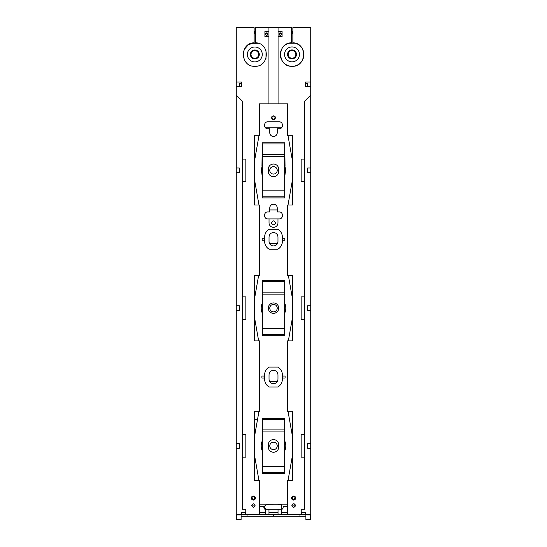 <?xml version="1.0" encoding="UTF-8"?>
<svg xmlns="http://www.w3.org/2000/svg" width="547" height="547" viewBox="0 0 547 547"><rect width="100%" height="100%" fill="white"/><g stroke="black" fill="none" stroke-linecap="round" stroke-linejoin="round"><path stroke-width="0.82" d="M254.136 31.705L255.627 31.705M291.373 31.705L292.864 31.705M254.136 32.458L255.627 32.458M291.373 32.458L292.864 32.458M303.291 58.235L303.291 50.837L303.291 58.235M292.864 33.333L291.373 33.333M281.213 33.333L279.832 33.333M267.168 33.333L265.787 33.333M255.627 33.333L254.136 33.333M269.774 209.939L277.226 209.939M269.609 243.675L277.391 243.675M251.709 505.134L255.073 505.134M291.927 505.134L295.291 505.134M269.609 381.457L277.391 381.457M241.104 516.224L273.5 516.224L273.493 514.488L273.5 516.224L299.941 516.224L299.947 514.488M247.059 516.224L247.053 514.488M236.632 514.488L236.632 514.925L241.104 514.925L241.104 514.488M241.104 514.925L241.104 519.65L236.632 519.65L236.632 514.925M241.104 86.638L241.104 83.732M241.104 27.678L236.632 27.678M310.368 27.678L305.896 27.678M276.768 447.706A3.726 3.726 0 0 1 271.715 449.19A3.726 3.726 0 0 1 270.232 444.137A3.726 3.726 0 0 1 275.285 442.653A3.726 3.726 0 0 1 276.768 447.706M270.232 306.347A3.726 3.726 0 0 1 275.285 304.864A3.726 3.726 0 0 1 276.768 309.923A3.726 3.726 0 0 1 271.715 311.4A3.726 3.726 0 0 1 270.232 306.347M270.232 168.565A3.726 3.726 0 0 1 275.285 167.081A3.726 3.726 0 0 1 276.768 172.134A3.726 3.726 0 0 1 271.715 173.618A3.726 3.726 0 0 1 270.232 168.565M310.368 514.488L310.368 519.65L305.896 519.65L305.896 514.925L310.368 514.925M305.896 514.925L305.896 514.488M305.896 86.638L305.896 83.732M305.896 516.224L299.941 516.224M251.476 43.275L258.375 43.302M243.641 58.023L243.668 50.96M265.986 58.44L266.013 50.727M251.258 60.997A7.446 7.446 0 0 1 248.29 50.885A7.446 7.446 0 0 1 258.396 47.924A7.446 7.446 0 0 1 261.363 58.03A7.446 7.446 0 0 1 251.258 60.997M254.881 66.303C269.589 67.049 270.348 42.981 255.627 42.796L255.668 42.796C270.362 43.035 269.555 67.049 254.881 66.303C240.174 67.049 239.415 42.981 254.136 42.796L248.338 44.758L244.311 49.367M243.155 53.531L243.401 57.114M254.136 42.796L254.136 27.678L236.263 27.678L236.263 81.995L241.446 81.995L241.446 86.658L236.263 86.658L241.446 86.638M253.391 507.226C255.613 506.078 255.613 504.929 253.391 503.78C251.169 504.929 251.169 506.078 253.391 507.226C255.613 506.078 255.613 504.929 253.391 503.78C251.169 504.929 251.169 506.078 253.391 507.226M252.687 58.379A4.472 4.472 0 0 1 250.902 52.314A4.472 4.472 0 0 1 256.967 50.536A4.472 4.472 0 0 1 258.752 56.601A4.472 4.472 0 0 1 252.687 58.379M241.446 83.732L239.661 83.732L239.661 86.563M266.464 35.254L267.168 35.24L267.168 32.868M310.737 81.995L305.554 81.995L305.554 86.658L310.737 86.658L310.737 27.678L292.864 27.678L292.864 42.796C307.585 42.981 306.826 67.049 292.119 66.303C277.445 67.049 276.638 43.035 291.332 42.796L291.373 27.678L255.627 27.678L255.627 42.796M252.994 57.811A3.815 3.815 0 0 1 251.476 52.628A3.815 3.815 0 0 1 256.659 51.11A3.815 3.815 0 0 1 258.177 56.286A3.815 3.815 0 0 1 252.994 57.811M242.567 181.611L245.842 181.611L245.842 159.088L242.567 159.088L242.567 509.223L245.931 509.223L245.931 514.488L241.699 514.488L241.699 512.375M242.567 319.393L245.842 319.393L245.842 296.877L242.567 296.877M242.567 457.176L245.842 457.176L245.842 434.66L242.567 434.66M268.933 27.678L268.933 31.425L264.912 31.425L264.912 36.69L268.933 36.69L268.933 103.827L259.49 103.827L259.49 135.718L254.505 135.718L254.505 204.981L259.49 204.981L259.49 275.367L254.505 275.367L254.505 340.904L259.49 340.904L259.49 411.289L254.505 411.289L254.505 480.553L259.49 480.553L259.49 514.488L245.931 514.488M236.263 86.658L236.263 95.082L242.567 101.393L242.567 159.088M251.353 498.057A2.038 2.038 0 0 1 253.391 496.02A2.038 2.038 0 0 1 255.428 498.057A2.038 2.038 0 0 1 253.391 500.088A2.038 2.038 0 0 1 251.353 498.057C252.714 500.683 254.068 500.683 255.428 498.057C254.068 495.425 252.714 495.425 251.353 498.057M245.767 509.223L245.767 512.375L241.651 512.375L241.651 514.488L236.263 514.488L236.263 95.082M236.263 86.563L236.263 81.995M236.263 172.743L239.292 172.743L239.292 167.956L236.263 167.956L239.34 167.956L239.34 172.743L236.263 172.743M239.292 448.314L239.292 443.521L236.263 443.521L239.34 443.521L239.34 448.314L236.263 448.314L239.292 448.314M239.292 310.532L239.292 305.739L236.263 305.739L239.34 305.739L239.34 310.532L236.263 310.532L239.292 310.532M301.253 512.375L305.329 512.375M301.233 509.223L301.233 512.375L305.349 512.375L305.349 514.488L301.069 514.488L301.069 509.223L304.433 509.223L304.433 457.176L301.158 457.176L301.158 434.66L304.433 434.66L304.433 457.176M305.554 86.638L310.737 86.563M293.609 503.78C295.831 504.929 295.831 506.078 293.609 507.226C291.387 506.078 291.387 504.929 293.609 503.78A1.723 1.723 0 0 1 295.332 505.503A1.723 1.723 0 0 1 293.609 507.226A1.723 1.723 0 0 1 291.886 505.503A1.723 1.723 0 0 1 293.609 503.78M261.958 174.561L262.239 175.279L261.958 174.561M285.042 174.561L284.761 175.279L285.042 174.561M285.042 166.138L284.761 142.794L262.239 142.794L261.958 166.138M272.461 116.121L274.539 116.121M275.223 116.812L275.216 118.884M271.777 116.812L271.784 118.884M272.454 119.561L273.5 119.855L275.51 117.844L273.5 115.834L271.49 117.844L273.5 119.855L274.546 119.561M245.747 512.375L241.671 512.375M305.554 83.732L307.339 83.732L307.339 86.563M280.536 35.254L279.832 35.24L279.832 32.868L280.228 32.813M267.168 35.24L268.037 34.058C267.209 32.451 266.382 32.451 265.555 34.058C266.382 35.658 267.209 35.658 268.037 34.058M268.933 103.827L278.067 103.827L278.067 27.678M268.933 36.69L268.933 31.425M310.737 86.658L310.737 95.082L304.433 101.393L304.433 159.088L301.158 159.088L301.158 181.611L304.433 181.611L304.433 296.877L301.158 296.877L301.158 319.393L304.433 319.393L304.433 434.66M292.864 42.796A11.767 11.767 0 0 1 303.879 54.912A11.767 11.767 0 0 1 292.119 66.303A11.767 11.767 0 0 1 280.358 54.912A11.767 11.767 0 0 1 291.373 42.796M278.067 36.69L282.088 36.69L282.088 31.425L278.067 31.425M278.067 103.827L287.51 103.827L287.51 135.718L292.495 135.718L292.495 204.981L287.51 204.981L287.51 275.367L292.495 275.367L292.495 340.904L287.51 340.904L287.51 411.289L292.495 411.289L292.495 480.553L287.51 480.553L287.51 514.488L301.069 514.488M295.647 498.057A2.038 2.038 0 0 1 293.609 500.088A2.038 2.038 0 0 1 291.572 498.057A2.038 2.038 0 0 1 293.609 496.02A2.038 2.038 0 0 1 295.647 498.057C294.286 500.683 292.932 500.683 291.572 498.057C292.932 495.425 294.286 495.425 295.647 498.057M259.49 514.488L287.51 514.488M305.349 514.488L310.737 514.488L310.737 95.082M307.66 310.532L310.737 310.532L307.708 310.532L307.708 305.739L310.737 305.739L307.66 305.739L307.66 310.532M307.66 172.743L310.737 172.743L307.708 172.743L307.708 167.956L310.737 167.956L307.66 167.956L307.66 172.743M307.66 448.314L310.737 448.314L307.708 448.314L307.708 443.521L310.737 443.521L307.66 443.521L307.66 448.314M282.361 238.26L284.857 238.26L284.857 240.229L282.361 240.229M264.639 238.26L262.143 238.26L262.143 240.229L264.639 240.229M282.361 376.042L285.09 376.042L285.09 378.011L282.361 378.011M264.639 376.042L261.91 376.042L261.91 378.011L264.639 378.011M262.239 473.476L284.761 473.476L284.761 450.844A12.287 12.287 0 0 0 284.761 440.991L284.761 418.359L262.239 418.359L262.239 440.991A12.287 12.287 0 0 0 262.239 450.844L262.239 473.476M277.226 211.921L277.226 207.963A3.726 3.726 0 0 0 273.5 204.236A3.726 3.726 0 0 0 269.774 207.963L269.774 211.921L267.914 211.921C263.415 211.703 263.415 219.115 267.914 218.903L279.086 218.903C283.585 219.115 283.585 211.703 279.086 211.921L277.226 211.921M262.239 165.426L261.213 170.349L262.239 175.279L262.239 197.905L284.761 197.905L284.761 175.279L285.787 170.349L284.761 165.426M279.086 121.803C283.585 121.584 283.585 128.996 279.086 128.777L277.226 128.777L277.226 132.736A3.726 3.726 0 0 1 273.5 136.463A3.726 3.726 0 0 1 269.774 132.736L269.774 128.777L267.914 128.777C263.415 128.996 263.415 121.584 267.914 121.803L279.086 121.803M262.239 335.694L284.761 335.694L284.761 313.062A12.287 12.287 0 0 0 284.761 303.209L284.761 280.577L262.239 280.577L262.239 303.209A12.287 12.287 0 0 0 262.239 313.062L262.239 335.694M273.5 224.865C276.091 223.525 276.091 222.185 273.5 220.844C270.909 222.185 270.909 223.525 273.5 224.865M281.083 33.176L281.445 34.058C280.618 35.658 279.79 35.658 278.963 34.058C279.79 32.451 280.618 32.451 281.445 34.058M279.832 35.24L278.963 34.058M304.433 159.088L304.433 181.611M304.433 296.877L304.433 319.393M254.505 436.629L258.977 411.289L257.534 419.481L254.505 419.481M268.098 248.509L269.151 249.2C266.259 247.435 264.748 244.865 264.639 241.48L264.639 237.008C264.748 233.624 266.259 231.046 269.151 229.282L277.849 229.282C280.741 231.046 282.252 233.624 282.361 237.008L282.361 241.48C282.252 244.865 280.741 247.435 277.849 249.2L278.902 248.509M282.067 243.743L282.17 243.326M282.252 242.882L282.361 241.795M264.933 243.743L264.83 243.326M264.748 242.882L264.639 241.795M268.837 229.473L268.105 229.979M264.939 234.718L264.83 235.155M264.741 235.641L264.639 236.824M278.163 229.473L278.895 229.979M282.061 234.718L282.17 235.155M282.259 235.641L282.361 236.824M277.972 218.903L277.972 222.855A4.472 4.472 0 0 1 273.5 227.326A4.472 4.472 0 0 1 269.028 222.855L269.028 218.903M267.989 386.203L269.151 386.989C266.259 385.218 264.748 382.647 264.639 379.262L264.639 374.791C264.748 371.406 266.259 368.835 269.151 367.071L277.849 367.071C280.741 368.835 282.252 371.406 282.361 374.791L282.361 379.262C282.252 382.647 280.741 385.218 277.849 386.989L279.011 386.203M282.067 381.526L282.17 381.115M282.252 380.664L282.361 379.57M264.933 381.526L264.83 381.115M264.748 380.664L264.639 379.57M268.837 367.256L268.187 367.7M264.939 372.507L264.83 372.938M264.748 373.389L264.639 374.606M278.163 367.256L278.813 367.7M282.061 372.507L282.17 372.938M282.252 373.389L282.361 374.606M254.505 161.064L258.977 135.718M258.977 204.981L254.505 179.642M254.505 298.847L258.649 275.367M258.649 340.904L254.505 317.424M258.977 480.553L254.505 455.207M268.974 504.778L268.974 504.143L259.49 504.143M259.551 506.413L263.873 506.413L259.551 506.413M265.678 514.488L265.678 509.756C264.331 509.107 263.722 508.033 263.852 506.543L263.873 506.413M268.974 514.488L268.974 509.243M265.678 512.436L259.49 512.436M265.651 509.742L265.678 510.112M263.818 507.096L263.845 506.577M287.51 512.436L281.322 512.436M281.322 514.488L281.349 509.742M278.026 514.488L278.026 509.257M278.026 504.785L278.026 504.143L287.51 504.143M283.127 506.413L287.51 506.413L283.148 506.543C283.278 508.033 282.669 509.107 281.322 509.756M268.974 512.436L278.026 512.436M253.343 499.726L251.716 498.057C252.83 500.204 253.945 500.204 255.066 498.057C253.952 495.89 252.83 495.89 251.716 498.057A1.675 1.675 0 0 1 253.391 496.375A1.675 1.675 0 0 1 255.066 498.057L253.432 499.732M277.972 241.48C277.705 244.188 276.214 245.678 273.5 245.945C270.786 245.678 269.295 244.188 269.028 241.48L269.028 237.008C269.295 234.294 270.786 232.803 273.5 232.537C276.214 232.803 277.705 234.294 277.972 237.008L277.972 241.48C277.705 244.188 276.214 245.678 273.5 245.945C270.786 245.678 269.295 244.188 269.028 241.48M277.972 379.262C277.705 381.977 276.214 383.468 273.5 383.727C270.786 383.468 269.295 381.977 269.028 379.262C269.295 381.977 270.786 383.468 273.5 383.727C276.214 383.468 277.705 381.977 277.972 379.262L277.972 374.791C277.705 372.076 276.214 370.586 273.5 370.326C270.786 370.586 269.295 372.076 269.028 374.791L269.028 379.262M283.182 507.096L283.155 506.577M288.023 480.553L292.495 455.207M292.495 436.629L288.023 411.289M288.351 340.904L292.495 317.424M292.495 298.847L288.351 275.367M288.023 204.981L292.495 179.642M292.495 161.064L288.023 135.718M293.657 499.726L295.284 498.057A1.675 1.675 0 0 0 293.609 496.375A1.675 1.675 0 0 0 291.934 498.057C293.048 495.89 294.17 495.89 295.284 498.057C294.17 500.204 293.055 500.204 291.934 498.057L293.568 499.732M269.151 249.2L277.849 249.2M269.151 386.989L277.849 386.989M295.264 43.199L288.802 43.247M280.864 57.975L280.816 51.268M303.209 58.467L303.154 50.447M269.028 237.008C269.295 234.294 270.786 232.803 273.5 232.537C276.214 232.803 277.705 234.294 277.972 237.008M269.028 374.791C269.295 372.076 270.786 370.586 273.5 370.326C276.214 370.586 277.705 372.076 277.972 374.791M288.44 60.929A7.446 7.446 0 0 1 285.472 50.823A7.446 7.446 0 0 1 295.578 47.856A7.446 7.446 0 0 1 298.546 57.961A7.446 7.446 0 0 1 288.44 60.929M289.869 58.317A4.472 4.472 0 0 1 288.091 52.252A4.472 4.472 0 0 1 294.149 50.474A4.472 4.472 0 0 1 295.934 56.539A4.472 4.472 0 0 1 289.869 58.317M290.183 57.743A3.815 3.815 0 0 1 288.659 52.567A3.815 3.815 0 0 1 293.842 51.042A3.815 3.815 0 0 1 295.359 56.225A3.815 3.815 0 0 1 290.183 57.743M268.29 444.8L268.29 447.036A5.21 5.21 0 0 0 273.5 452.253A5.21 5.21 0 0 0 278.71 447.036L278.71 444.8A5.21 5.21 0 0 0 273.5 439.59A5.21 5.21 0 0 0 268.29 444.8M262.328 466.4L262.328 419.481L284.672 419.481L284.672 472.362L262.328 472.362L262.328 466.4L284.672 466.4M268.29 169.235L268.29 171.464A5.21 5.21 0 0 0 273.5 176.681A5.21 5.21 0 0 0 278.71 171.464L278.71 169.235A5.21 5.21 0 0 0 273.5 164.018A5.21 5.21 0 0 0 268.29 169.235M262.328 190.835L262.328 143.909L284.672 143.909L284.672 196.79L262.328 196.79L262.328 190.835L284.672 190.835M262.328 328.617L262.328 281.698L284.672 281.698L284.672 334.573L262.328 334.573L262.328 328.617L284.672 328.617M278.074 305.636A5.21 5.21 0 0 0 270.997 303.558A5.21 5.21 0 0 0 268.926 310.634A5.21 5.21 0 0 0 276.003 312.713A5.21 5.21 0 0 0 278.074 305.636M281.753 504.792L281.746 509.257L266.854 509.243A2.236 2.236 0 0 1 264.618 507.007A2.236 2.236 0 0 1 266.861 504.772L281.753 504.792M265.008 127.219L281.992 127.219M305.301 512.375L305.301 514.488M301.281 512.375L301.281 514.488M245.719 512.375L245.719 514.488M262.328 431.939L284.672 431.939M262.328 429.901L284.672 429.901M262.328 156.367L284.672 156.367M262.328 154.329L284.672 154.329M262.328 292.119L284.672 292.119M262.328 294.156L284.672 294.156"/></g></svg>
